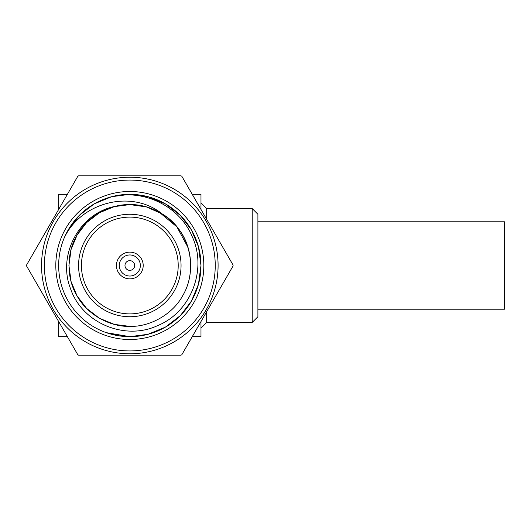<?xml version="1.0" encoding="UTF-8"?>
<svg xmlns="http://www.w3.org/2000/svg" width="531" height="531" viewBox="0 0 531 531"><rect width="100%" height="100%" fill="white"/><g stroke="black" fill="none" stroke-linecap="round" stroke-linejoin="round"><path stroke-width="0.8" d="M257.907 221.792L504.45 221.792L504.45 309.208L257.907 309.208M94.226 203.877L79.265 215.42L68.187 229.916L64.291 237.749C80.924 202.457 131.383 188.83 162.201 213.933C189.68 229.936 198.813 268.985 182.551 295.946C172.821 313.994 150.313 326.99 129.816 326.392C109.32 326.99 86.812 313.994 77.088 295.946C66.315 278.496 66.315 252.504 77.088 235.054C86.812 217.006 109.32 204.01 129.816 204.608C150.313 204.01 172.821 217.006 182.551 235.054C193.317 252.504 193.317 278.496 182.551 295.946C172.821 313.994 150.313 326.99 129.816 326.392C109.32 326.99 86.812 313.994 77.088 295.946C66.315 278.496 66.315 252.504 77.088 235.054C86.812 217.006 109.32 204.01 129.816 204.608C150.313 204.01 172.821 217.006 182.551 235.054C193.317 252.504 193.317 278.496 182.551 295.946C172.821 313.994 150.313 326.99 129.816 326.392C109.32 326.99 86.812 313.994 77.088 295.946C66.315 278.496 66.315 252.504 77.088 235.054C86.812 217.006 109.32 204.01 129.816 204.608C150.313 204.01 172.821 217.006 182.551 235.054C193.317 252.504 193.317 278.496 182.551 295.946C172.821 313.994 150.313 326.99 129.816 326.392C109.32 326.99 86.812 313.994 77.088 295.946C66.315 278.496 66.315 252.504 77.088 235.054C86.812 217.006 109.32 204.01 129.816 204.608C150.313 204.01 172.821 217.006 182.551 235.054C193.317 252.504 193.317 278.496 182.551 295.946C172.821 313.994 150.313 326.99 129.816 326.392C109.32 326.99 86.812 313.994 77.088 295.946C66.315 278.496 66.315 252.504 77.088 235.054C86.812 217.006 109.32 204.01 129.816 204.608C155.244 203.877 181.343 223.179 187.901 247.234L176.903 226.896L159.187 212.161M108.078 333.262L129.816 336.661L147.923 334.318L165.4 327.129L180.367 315.587L191.445 301.084L198.468 284.231L200.977 265.5L198.468 246.769L191.445 229.916L180.367 215.413L165.4 203.871L147.923 196.682L129.816 194.339L111.716 196.682L94.239 203.871L79.272 215.413L68.187 229.916L64.483 237.291L68.187 229.916L79.272 215.413L94.239 203.871L111.716 196.682L129.816 194.339L147.923 196.682L165.4 203.871L180.367 215.413L191.445 229.916L198.468 246.769L200.977 265.5L198.468 284.231L191.445 301.084L180.367 315.587L165.4 327.129L147.923 334.318L129.816 336.661L106.286 332.658M64.291 237.749L68.187 229.916L79.272 215.413L94.239 203.871L111.716 196.682L129.816 194.339L147.923 196.682L165.4 203.871L180.367 215.413L191.445 229.916L198.468 246.769L200.977 265.5L198.468 284.231L191.445 301.084L180.367 315.587L165.4 327.129L147.923 334.318L129.816 336.661L108.058 333.249M64.483 237.291L68.187 229.916L79.272 215.413L94.239 203.871L111.716 196.682L129.816 194.339L147.923 196.682L165.4 203.871L180.367 215.413L191.445 229.916L198.468 246.769L200.977 265.5L198.468 284.231L191.445 301.084L180.367 315.587L165.4 327.129L147.923 334.318L129.816 336.661L107.727 333.143M115.798 206.247L129.816 204.608L146.383 206.904L162.201 213.933C147.744 205.158 132.279 202.596 115.798 206.247C79.796 212.646 57.129 254.608 70.444 288.419C81.814 322.941 124.845 341.028 157.627 325.609C191.226 312.069 207.462 269.078 192.162 236.507C178.35 203.088 136.706 185.93 103.213 199.497M129.816 326.392L114.324 324.388L99.37 318.235L86.566 308.358L77.088 295.946L71.074 281.53L68.93 265.5L71.074 249.47L77.088 235.054L86.566 222.642L99.37 212.765L114.324 206.612L129.816 204.608L146.383 206.904L162.201 213.933M97.365 328.828A71.161 71.161 0 0 0 198.992 282.193A71.161 71.161 0 0 0 129.816 194.339A71.161 71.161 0 0 0 97.365 328.828M78.561 175.847L181.071 175.847A103.266 103.266 0 0 1 181.834 176.285L233.082 265.062A103.266 103.266 0 0 1 233.082 265.938L181.834 354.715A103.266 103.266 0 0 1 181.071 355.153L78.561 355.153A103.266 103.266 0 0 1 77.805 354.715L26.55 265.938A103.266 103.266 0 0 1 26.55 265.062L77.805 176.285A103.266 103.266 0 0 1 78.561 175.847M129.816 191.492A74.008 74.008 0 0 1 193.908 302.504A74.008 74.008 0 0 1 65.725 302.504A74.008 74.008 0 0 1 129.816 191.492M129.816 177.228A88.272 88.272 0 0 1 218.088 265.5A88.272 88.272 0 0 1 129.816 353.772A88.272 88.272 0 0 1 41.544 265.5A88.272 88.272 0 0 1 129.816 177.228A88.272 88.272 0 0 1 218.088 265.5A88.272 88.272 0 0 1 129.816 353.772A88.272 88.272 0 0 1 41.544 265.5A88.272 88.272 0 0 1 129.816 177.228M129.816 214.265A51.235 51.235 0 0 1 174.188 291.121A51.235 51.235 0 0 1 85.445 291.121A51.235 51.235 0 0 1 129.816 214.265A51.235 51.235 0 0 1 174.188 291.121A51.235 51.235 0 0 1 85.445 291.121A51.235 51.235 0 0 1 129.816 214.265M129.816 252.119A13.381 13.381 0 0 0 116.442 265.5A13.381 13.381 0 0 0 129.816 278.881A13.381 13.381 0 0 0 143.197 265.5A13.381 13.381 0 0 0 129.816 252.119M129.816 260.661A4.839 4.839 0 0 0 125.628 267.923A4.839 4.839 0 0 0 134.011 267.923A4.839 4.839 0 0 0 129.816 260.661M129.816 254.966A10.534 10.534 0 0 1 138.936 270.764A10.534 10.534 0 0 1 120.696 270.764A10.534 10.534 0 0 1 129.816 254.966M252.212 208.57L257.907 214.265L257.907 316.735L252.212 322.43L252.212 208.57L206.672 208.57L206.672 219.31M206.672 311.69L206.672 322.43L200.977 328.125M206.672 208.57L200.977 202.875M192.255 194.339L200.977 194.339L200.977 209.453M200.977 321.547L200.977 336.661L192.255 336.661M67.384 336.661L58.656 336.661L58.656 321.547M58.656 209.453L58.656 194.339L67.384 194.339M129.816 180.075A85.425 85.425 0 0 0 55.835 308.212A85.425 85.425 0 0 0 203.798 308.212A85.425 85.425 0 0 0 129.816 180.075M129.816 217.113A48.387 48.387 0 0 0 87.914 289.694A48.387 48.387 0 0 0 171.725 289.694A48.387 48.387 0 0 0 129.816 217.113M252.212 322.43L206.672 322.43"/></g></svg>
